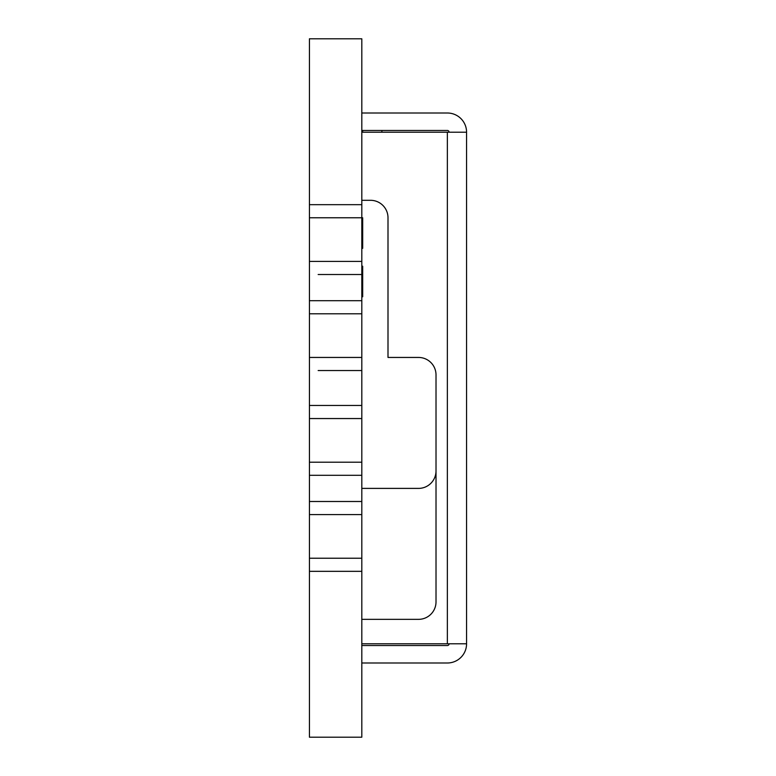 <?xml version="1.0" encoding="UTF-8"?>
<svg xmlns="http://www.w3.org/2000/svg" width="776" height="776" viewBox="0 0 776 776"><rect width="100%" height="100%" fill="white"/><g stroke="black" fill="none" stroke-linecap="round" stroke-linejoin="round"><path stroke-width="1.16" d="M361.81 405.46L361.81 38.8L309.43 38.8L309.43 204.67L361.81 204.67L309.43 204.67L309.43 300.7L361.81 300.7L309.43 300.7L309.43 475.3L361.81 475.3L361.81 405.46L309.43 405.46L361.81 405.46M361.81 501.49L361.81 475.3L309.43 475.3L309.43 571.33L361.81 571.33L361.81 501.49L309.43 501.49L361.81 501.49M361.81 737.2L361.81 571.33L309.43 571.33L309.43 737.2L361.81 737.2M318.16 370.54L361.81 370.54L318.16 370.54M318.16 274.51L361.81 274.51L318.16 274.51M361.81 266.216L362.683 266.216L362.683 296.772L361.81 296.772M309.43 217.765L362.683 217.765L362.683 248.32L361.81 248.32M381.889 132.211L381.889 130.465M362.683 132.211L362.683 130.465M309.43 261.415L361.81 261.415M309.43 357.445L361.81 357.445M309.43 313.795L361.81 313.795M361.81 645.535L447.364 645.535A1.746 1.746 0 0 0 449.11 643.789M361.81 662.995L447.364 662.995A19.206 19.206 0 0 0 466.57 643.789L466.57 132.211L361.81 132.211M361.81 200.305L370.54 200.305A17.46 17.46 0 0 1 388 217.765L388 357.445L418.555 357.445A17.46 17.46 0 0 1 436.015 374.905L436.015 601.885A17.46 17.46 0 0 1 418.555 619.345L361.81 619.345M466.57 643.789L361.81 643.789M361.81 488.395L418.555 488.395A17.46 17.46 0 0 0 436.015 470.935M466.57 132.211A19.206 19.206 0 0 0 447.364 113.005L361.81 113.005M449.11 132.211A1.746 1.746 0 0 0 447.364 130.465L361.81 130.465M309.43 558.235L361.81 558.235M309.43 514.585L361.81 514.585M309.43 462.205L361.81 462.205M309.43 418.555L361.81 418.555M447.364 643.789L447.364 132.211"/></g></svg>
